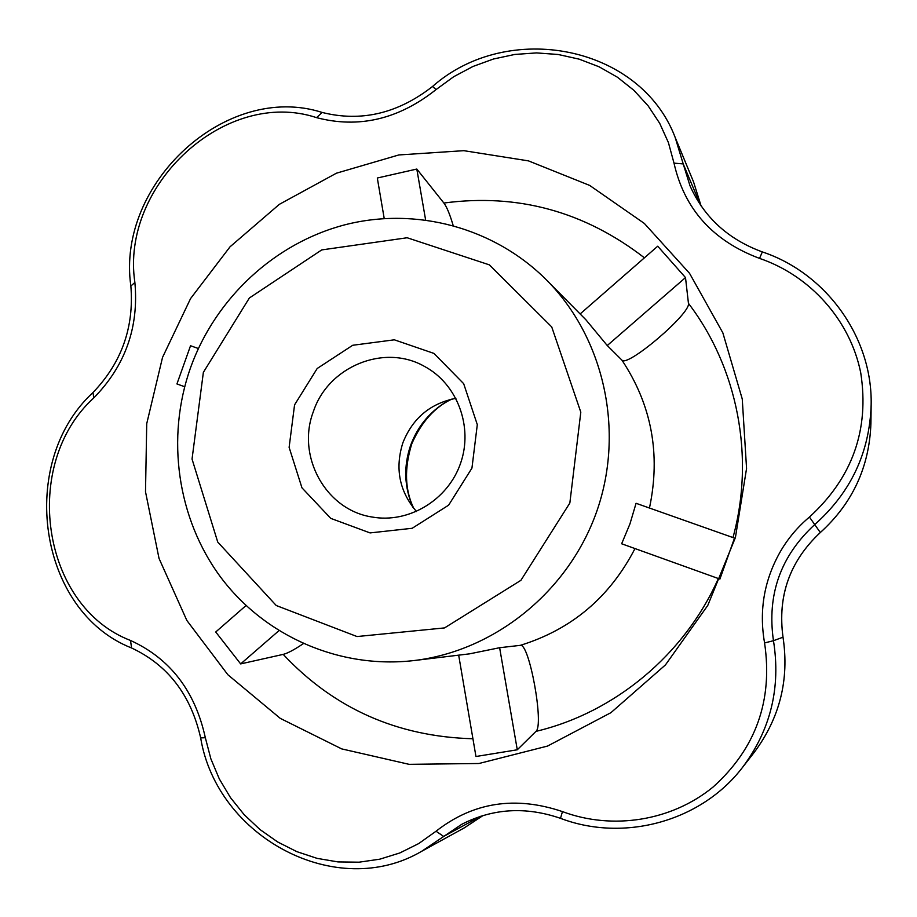 <?xml version="1.0" encoding="UTF-8"?>
<svg xmlns="http://www.w3.org/2000/svg" width="917" height="917" viewBox="0 0 917 917"><rect width="100%" height="100%" fill="white"/><g stroke="black" fill="none" stroke-linecap="round" stroke-linejoin="round"><path stroke-width="1.38" d="M203.368 372.348L249.367 297.991L321.718 249.917L407.159 237.755L489.38 264.864L551.736 326.956L580.805 412.169L569.847 503.02L520.913 580.323L444.55 627.916L357.034 636.547L276.246 605.518L217.742 542.062L192.043 459.062L203.368 372.348M294.563 404.867L317.19 368.496L352.701 345.273L394.333 339.817L433.97 353.423L463.67 383.673L477.298 424.651L471.946 468.117L448.631 505.164L412.18 528.284L370.067 532.915L330.762 518.38L301.957 487.821L289.119 447.358L294.563 404.867M580.129 313.946L657.718 246.215L685.503 277.587L607.26 345.537L585.952 319.838L546.807 280.27C604.074 338.018 624.855 430.715 596.921 510.929C568.953 591.144 495.065 650.852 414.324 660.515C339.657 669.318 264.921 636.226 220.905 577.492C177.096 518.506 165.805 437.696 190.53 367.728C215.392 298.346 274.527 243.108 345.136 224.745C415.756 206.703 494.16 227.336 546.807 280.27M414.324 660.515L469.573 653.844L499.627 647.711L517.28 749.785L535.975 731.365C544.285 725.175 529.224 642.553 520.306 645.35L499.627 647.711M621.646 543.77L629.945 523.916L636.066 503.295L734.506 538.107L719.902 579.086L621.646 543.77M685.503 277.587L688.449 303.355C691.028 313.293 627.068 367.797 621.909 360.117L607.26 345.537M162.538 357.378L190.576 298.564L230.052 246.788L279.341 204.342L336.413 173.198L398.826 154.95L463.853 150.675L528.501 160.888L589.688 185.429L644.342 223.439L689.561 273.346L722.848 332.848L742.254 399.01L746.564 468.472L735.411 537.557L707.775 605.426L665.433 664.928L610.928 712.669L547.529 746.071L478.949 763.506L409.074 764.331L341.686 748.891L280.293 718.389L227.875 674.752L186.862 620.477L159.031 558.43L145.505 491.753L146.731 423.665L162.538 357.378M384.212 218.498L377.311 178.013L416.811 169.049L443.885 203.035C446.808 206.921 449.892 214.383 453.147 225.444M198.359 348.506L190.53 345.743L176.935 383.948L184.672 386.733M303.275 643.688C294.357 649.706 287.663 653.271 283.204 654.383L240.655 663.908L215.724 631.996L246.031 605.541M458.672 655.151L475.957 756.502L517.28 749.785M742.495 767.426L754.061 752.593C779.794 718.103 789.434 679.635 783.003 637.2L773.467 640.708C780.952 687.635 770.624 729.875 742.495 767.426C701.15 821.563 623.961 842.471 560.505 818.342C525.75 806.364 492.83 808.347 461.755 824.303L421.728 851.263C336.619 901.434 216.985 837.45 200.663 737.876C190.896 694.994 167.868 665.031 131.589 647.987C37.895 611.135 16.861 462.604 92.961 392.568C121.594 362.777 134.226 327.266 130.856 286.035L134.879 282.482C138.96 327.289 125.274 365.757 93.821 397.886C20.908 464.013 41.07 606.275 130.501 640.456C170.149 658.578 195.092 691.017 205.339 737.738L210.864 758.829L219.323 778.946L230.511 797.675L244.151 814.663L259.992 829.553L277.679 841.978L296.844 851.652L317.099 858.369L337.995 861.923L359.074 862.186L379.821 859.172L399.846 852.948L418.714 843.571L436.033 831.238C473.103 802.215 515.239 795.669 562.453 811.602C612.59 830.366 671.691 821.002 713.082 787.027C755.86 748.547 773.02 700.508 764.572 642.932L773.467 640.708C766.807 594.64 780.631 555.862 814.938 524.375C850.85 492.349 869.591 452.54 871.15 404.959L870.921 423.345C869.396 466.948 852.535 503.341 820.314 532.513L820.497 532.341M425.603 219.874L416.811 169.049M240.655 663.908L278.883 630.713M764.572 642.932C758.817 609.965 764.342 579.074 781.158 550.223C788.7 537.603 798.122 526.541 809.436 517.062C852.397 477.78 869.499 429.729 860.754 372.921C850.254 320.228 810.238 275.627 759.551 258.399C712.887 240.884 684.369 209.133 674.006 163.134L683.211 163.925L689.997 185.784C704.107 217.34 728.224 239.383 762.325 251.911C826.125 273.106 872.686 337.387 871.15 404.959M783.038 637.453L783.003 637.2C777.387 595.912 789.824 561.021 820.314 532.513L809.436 517.062M483.144 815.477L464.185 827.936L483.11 815.488M674.006 163.134L668.413 142.594L659.724 123.359L648.136 105.845L633.956 90.382L617.485 77.257L599.088 66.792L579.177 59.158L558.178 54.493L536.571 52.911L514.838 54.435L493.506 58.997L472.977 66.46L453.697 76.719L436.068 89.568C398.586 119.325 358.742 128.689 316.56 117.64C225.72 87.447 120.184 184.982 134.879 282.482M316.56 117.64L322.165 112.447C361.057 122.213 397.852 113.559 432.537 86.473C507.777 19.899 640.249 45.277 675.141 137.355L683.211 163.925L700.473 205.03M130.856 286.035C116.115 183.606 226.212 81.67 322.165 112.447M436.068 89.568L432.537 86.473M92.961 392.568L93.821 397.886M131.589 647.987L130.501 640.456M759.551 258.399L762.325 251.911M200.663 737.876L205.339 737.738M480.989 816.153L443.668 836.419L436.033 831.238M560.505 818.342L562.453 811.602M701.069 205.901L693.516 181.807L701.092 205.935M416.478 511.526C399.342 491.34 394.803 468.438 402.861 442.819C412.639 418.221 430.325 403.388 455.921 398.333M313.385 411.55C328.091 366.628 384.097 343.359 424.365 366.341C457.262 383.822 473.47 426.76 460.529 463.406C447.886 500.166 408.512 523.733 371.878 516.982C325.627 509.921 296.225 456.036 313.385 411.55M450.453 399.434C431.46 409.704 418.175 425.018 410.587 445.41C403.457 466.398 404.225 487.019 412.879 507.261M634.988 548.572C609.771 597.276 571.543 629.532 520.306 645.35M621.909 360.117C651.666 404.924 660.859 454.236 649.465 508.029M718.355 578.535C684.518 654.784 614.596 712.692 535.975 731.365M688.449 303.355C737.635 367.694 755.149 456.998 732.981 537.568M443.885 203.035C517.566 193.2 584.416 211.46 644.422 257.826M472.931 738.758C397.256 736.66 334.006 708.532 283.204 654.383M451.806 399.113C434.75 407.114 421.43 421.98 411.825 443.69C404.168 468.243 404.798 489.793 413.739 508.362M754.061 752.593L754.061 752.593C779.771 718.091 789.434 679.657 783.038 637.304C777.398 595.901 789.858 560.94 820.406 532.456C852.569 503.295 869.396 466.925 870.921 423.345M421.728 851.263L464.185 827.936M675.141 137.355L693.516 181.807"/></g></svg>
